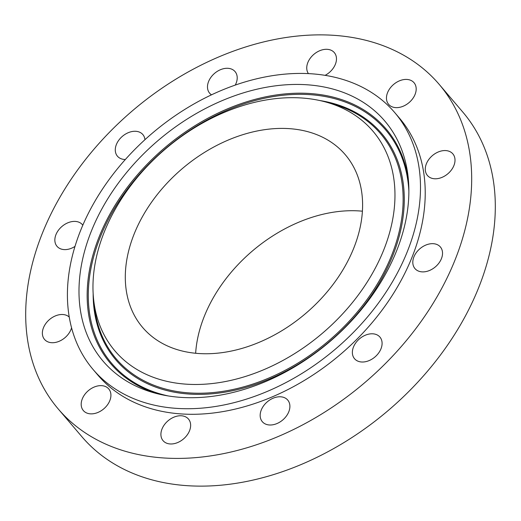 <?xml version="1.0" encoding="UTF-8"?>
<svg xmlns="http://www.w3.org/2000/svg" width="521" height="521" viewBox="0 0 521 521"><rect width="100%" height="100%" fill="white"/><g stroke="black" fill="none" stroke-linecap="round" stroke-linejoin="round"><path stroke-width="0.78" d="M82.826 225.209A16.685 11.918 -40.4 0 0 82.409 224.681A16.685 11.918 -40.4 0 0 68.036 222.727A16.685 11.918 -40.4 0 0 57.017 246.322A16.685 11.918 -40.4 0 0 71.39 248.283A16.685 11.918 -40.4 0 0 75.017 246.387M470.255 156.56A250.243 178.788 -40.4 0 0 439.157 84.337A250.243 178.788 -40.4 0 0 176.43 78.821A250.243 178.788 -40.4 0 0 27.125 336.722A250.243 178.788 -40.4 0 0 58.222 408.946A250.243 178.788 -40.4 0 0 320.949 414.462A250.243 178.788 -40.4 0 0 470.255 156.56M58.222 408.946L81.843 436.663A250.243 178.788 -40.4 0 0 344.57 442.179A250.243 178.788 -40.4 0 0 493.875 184.278A250.243 178.788 -40.4 0 0 462.778 112.054L439.157 84.337M126.062 289.005A133.142 95.128 -40.4 0 0 142.611 327.435A133.142 95.128 -40.4 0 0 282.395 330.373A133.142 95.128 -40.4 0 0 361.841 193.148A133.142 95.128 -40.4 0 0 345.293 154.724A133.142 95.128 -40.4 0 0 205.502 151.787A133.142 95.128 -40.4 0 0 126.062 289.005M362.401 211.194A133.142 95.128 -40.4 0 0 195.649 353.284M419.359 169.768A198.11 141.543 -40.4 0 0 394.736 112.588A198.11 141.543 -40.4 0 0 186.746 108.218A198.11 141.543 -40.4 0 0 68.544 312.392A198.11 141.543 -40.4 0 0 93.161 369.571A198.11 141.543 -40.4 0 0 301.158 373.935A198.11 141.543 -40.4 0 0 419.359 169.768M93.161 369.571L97.902 375.133A198.11 141.543 -40.4 0 0 305.899 379.496A198.11 141.543 -40.4 0 0 424.094 175.33A198.11 141.543 -40.4 0 0 399.477 118.15L394.736 112.588M69.247 317.074A16.685 11.918 -40.4 0 0 48.394 320.545A16.685 11.918 -40.4 0 0 44.539 339.432A16.685 11.918 -40.4 0 0 66.076 336.677A16.685 11.918 -40.4 0 0 71.572 327.794M82.422 398.558A16.685 11.918 -40.4 0 0 83.36 410.574A16.685 11.918 -40.4 0 0 97.069 412.788A16.685 11.918 -40.4 0 0 109.69 400.942A16.685 11.918 -40.4 0 0 108.752 388.933A16.685 11.918 -40.4 0 0 95.043 386.712A16.685 11.918 -40.4 0 0 82.422 398.558M161.002 435.875A16.685 11.918 -40.4 0 0 163.08 440.688A16.685 11.918 -40.4 0 0 180.592 441.053A16.685 11.918 -40.4 0 0 190.549 423.86A16.685 11.918 -40.4 0 0 188.472 419.047A16.685 11.918 -40.4 0 0 170.96 418.676A16.685 11.918 -40.4 0 0 161.002 435.875M263.079 422.479A16.685 11.918 -40.4 0 0 283.326 419.464A16.685 11.918 -40.4 0 0 287.729 400.069A16.685 11.918 -40.4 0 0 286.986 399.294A16.685 11.918 -40.4 0 0 266.739 402.31A16.685 11.918 -40.4 0 0 262.337 421.71A16.685 11.918 -40.4 0 0 263.079 422.479M361.3 361.971A16.685 11.918 -40.4 0 0 378.435 353.277A16.685 11.918 -40.4 0 0 379.926 337.08A16.685 11.918 -40.4 0 0 373.16 333.831A16.685 11.918 -40.4 0 0 356.025 342.518A16.685 11.918 -40.4 0 0 354.534 358.722A16.685 11.918 -40.4 0 0 361.3 361.971M429.343 270.555A16.685 11.918 -40.4 0 0 440.362 246.954A16.685 11.918 -40.4 0 0 425.989 245A16.685 11.918 -40.4 0 0 414.97 268.595A16.685 11.918 -40.4 0 0 429.343 270.555M448.985 172.738A16.685 11.918 -40.4 0 0 452.84 153.851A16.685 11.918 -40.4 0 0 431.303 156.606A16.685 11.918 -40.4 0 0 427.448 175.492A16.685 11.918 -40.4 0 0 448.985 172.738M414.957 94.718A16.685 11.918 -40.4 0 0 414.019 82.709A16.685 11.918 -40.4 0 0 400.31 80.495A16.685 11.918 -40.4 0 0 387.696 92.341A16.685 11.918 -40.4 0 0 388.627 104.35A16.685 11.918 -40.4 0 0 402.336 106.564A16.685 11.918 -40.4 0 0 414.957 94.718M325.143 75.33A16.685 11.918 -40.4 0 0 336.377 57.408A16.685 11.918 -40.4 0 0 334.3 52.595A16.685 11.918 -40.4 0 0 316.788 52.224A16.685 11.918 -40.4 0 0 306.836 69.423A16.685 11.918 -40.4 0 0 308.406 73.591M235.271 85.073A16.685 11.918 -40.4 0 0 235.043 71.572A16.685 11.918 -40.4 0 0 234.3 70.804A16.685 11.918 -40.4 0 0 214.053 73.819A16.685 11.918 -40.4 0 0 209.65 93.213A16.685 11.918 -40.4 0 0 210.393 93.982A16.685 11.918 -40.4 0 0 211.487 94.829M144.955 139.693A16.685 11.918 -40.4 0 0 142.845 134.561A16.685 11.918 -40.4 0 0 136.079 131.312A16.685 11.918 -40.4 0 0 118.944 139.999A16.685 11.918 -40.4 0 0 117.453 156.202A16.685 11.918 -40.4 0 0 124.219 159.452A16.685 11.918 -40.4 0 0 125.366 159.504M348.158 324.381A185.079 132.236 -40.4 0 0 408.073 176.528A185.079 132.236 -40.4 0 0 307.286 84.793A185.079 132.236 -40.4 0 0 139.745 157.772A185.079 132.236 -40.4 0 0 154.177 392.88A185.079 132.236 -40.4 0 0 348.158 324.381M148.557 164.818A169.429 121.054 -40.4 0 0 93.702 300.174A169.429 121.054 -40.4 0 0 185.971 384.153A169.429 121.054 -40.4 0 0 339.347 317.341A169.429 121.054 -40.4 0 0 326.133 102.109A169.429 121.054 -40.4 0 0 148.557 164.818M168.413 395.98A179.96 128.576 139.6 0 1 147.365 165.639A179.96 128.576 139.6 0 1 314.052 94.991A179.96 128.576 139.6 0 1 408.874 191.077M157.459 393.752A180.911 129.26 139.6 0 1 146.544 164.877A180.911 129.26 139.6 0 1 308.536 93.422A180.911 129.26 139.6 0 1 408.412 179.908M93.148 293.597A174.548 124.708 -40.4 0 0 181.764 393.342A174.548 124.708 -40.4 0 0 346.966 325.208A174.548 124.708 -40.4 0 0 319.725 100.52M326.133 102.109L332.606 103.92A173.597 124.031 139.6 0 1 346.146 324.44A173.597 124.031 139.6 0 1 188.999 392.899A173.597 124.031 139.6 0 1 94.464 306.849L93.702 300.174"/></g></svg>
